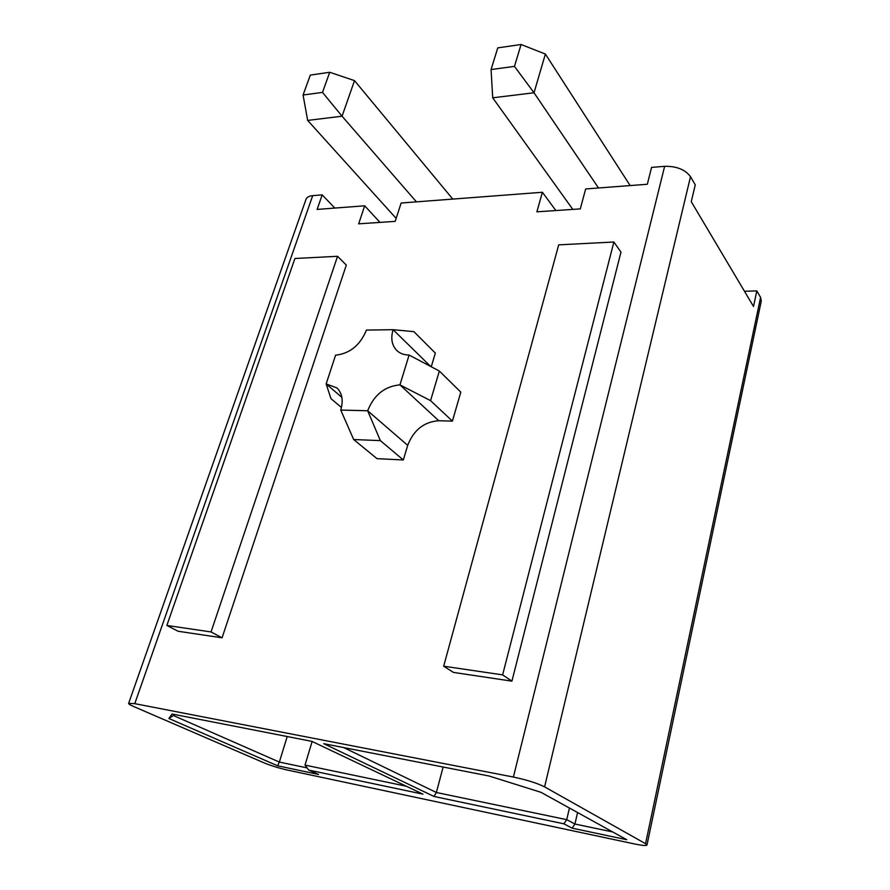 <?xml version="1.0" encoding="UTF-8"?>
<svg xmlns="http://www.w3.org/2000/svg" width="890" height="890" viewBox="0 0 890 890"><rect width="100%" height="100%" fill="white"/><g stroke="black" fill="none" stroke-linecap="round" stroke-linejoin="round"><path stroke-width="1.33" d="M380.008 222.4L364.689 205.801L358.659 223.835L395.205 221.365L401.134 203.02L542.399 192.262L536.881 211.82L580.291 208.894L585.665 188.958L647.319 184.263L651.569 167.409L664.641 166.319C676.534 166.107 685.155 169.556 690.506 176.665L695.257 184.853L691.263 201.707L753.519 306.483L756.823 290.908L744.474 291.264M222.066 637.819L178.056 631.244L166.853 625.448L294.924 258.501L337.544 256.298L346.321 265.064L222.066 637.819L211.041 631.944L166.853 625.448M431.25 366.758L435.344 353.096L413.895 331.647L393.091 329.701C390.621 338.167 391.756 344.997 396.495 350.204C399.699 353.386 403.904 354.999 409.1 355.043L439.36 371.052L460.798 392.123L452.409 421.137L438.759 420.736C424.018 421.816 413.672 430.015 407.698 445.345L403.315 459.963L377.004 458.661L353.675 439.538L340.748 410.068C343.495 400.567 342.216 393.191 336.909 387.918L326.152 383.924L330.947 398.631L341.46 407.498M511.917 681.15L620.975 252.126L613.889 242.002L558.709 244.861L443.676 666.198L453.388 672.395L511.917 681.15L502.628 674.876L613.889 242.002M646.974 845.055L761.273 301.098L760.583 297.382L645.562 843.698L646.974 845.055C646.24 845.889 642.035 845.511 634.325 843.909L287.448 770.061C278.837 768.103 271.139 765.745 264.33 762.975L133.611 706.493C130.073 704.958 128.416 703.901 128.65 703.334L134.768 703.656L312.702 195.655L322.191 194.865L317.14 209.417L364.689 205.801M134.768 703.656L513.397 777.048C526.735 779.874 537.137 783.144 544.591 786.871L690.506 176.665M555.861 210.541L542.399 192.262M343.74 747.589L436.367 792.489L566.741 819.657L574.94 824.04L612.709 831.961M443.142 767.024L436.367 792.489L434.031 796.472L323.726 743.673L488.988 775.991L541.009 792.323L626.738 839.715L572.081 828.145L563.882 823.817L434.031 796.472M569.433 808.031L566.741 819.657L563.882 823.817M577.577 812.537L574.94 824.04L572.081 828.145M312.134 741.47L305.003 765.1L406.285 786.215M174.84 714.559L168.889 718.497L277.613 765.789L318.564 774.456L308.741 770.095L305.003 765.1M287.225 736.531L279.349 762.074L173.962 715.771M307.095 767.892L279.349 762.074L277.613 765.789M439.36 371.052L430.571 400.645L399.944 384.869L409.1 355.043M430.615 366.424L393.091 329.701L366.446 330.079C360.139 345.253 349.848 353.619 335.586 355.177L326.152 383.924L341.871 397.352M340.748 410.068L367.659 410.757L380.364 440.617L403.315 459.963M438.759 420.736L399.944 384.869C384.803 386.238 374.045 394.871 367.659 410.757L407.698 445.345M308.741 770.095L422.973 794.147L311.923 741.37L172.059 714.014L168.889 718.497M380.364 440.617L353.675 439.538M430.571 400.645L452.409 421.137M334.818 208.071L322.191 194.865M312.702 195.655C309.153 196 306.939 197.168 306.06 199.138L305.926 199.505M645.562 843.698L544.591 786.871M756.823 290.908L760.583 297.382M443.676 666.198L502.628 674.876M337.544 256.298L211.041 631.944M521.073 44.5L497.766 47.882L491.069 69.553L514.476 66.383L521.073 44.5L545.381 54.056L630.142 185.576M598.514 187.979L534.022 92.771L492.715 97.811L491.069 69.553M572.815 209.395L492.715 97.811M545.381 54.056L534.022 92.771L514.476 66.383M329.712 72.279L310.321 75.094L303.067 95.019L322.503 92.393L329.712 72.279L354.509 80.623L452.776 199.082M416.42 201.852L342.06 116.212L307.662 120.417L303.067 95.019M396.172 218.395L307.662 120.417M354.509 80.623L342.06 116.212L322.503 92.393M513.397 777.048L664.641 166.319M306.06 199.138L128.65 703.334M397.118 350.793L396.495 350.204"/></g></svg>
